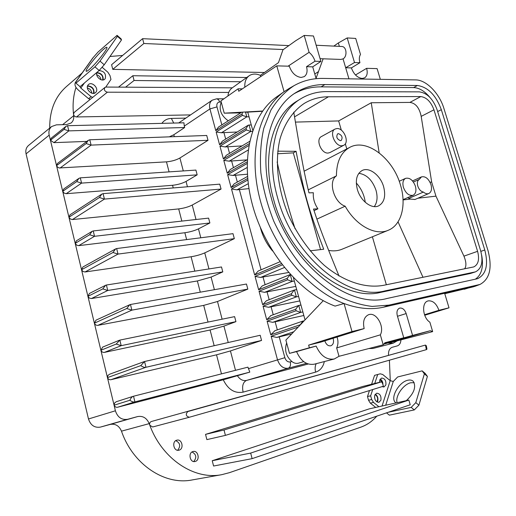 <?xml version="1.0" encoding="UTF-8"?>
<svg xmlns="http://www.w3.org/2000/svg" width="516" height="516" viewBox="0 0 516 516"><rect width="100%" height="100%" fill="white"/><g stroke="black" fill="none" stroke-linecap="round" stroke-linejoin="round"><path stroke-width="0.77" d="M104.909 87.443L74.156 112.443L73.517 114.197C72.498 104.535 73.324 95.608 76 87.423M109.979 56.489L122.627 55.451M264.463 72.504L112.772 69.344L111.591 64.713L142.603 38.674L143.861 43.505L112.772 69.344M102.645 79.986C103.31 76.297 101.658 73.949 97.705 72.956L96.718 73.072M93.454 93.396C94.234 89.61 92.577 87.21 88.481 86.204L87.43 86.353M51.303 138.088L50.433 140.229L49.188 135.14C48.433 131.522 49.246 128.652 51.619 126.543L56.431 124.833L66.519 124.588L71.092 123.001C73.162 121.241 74.033 118.809 73.698 115.719L73.517 114.197C73.846 115.842 74.846 116.764 76.523 116.958L190.546 114.907M82.141 72.962L66.325 86.656C55.109 96.647 49.575 110.463 49.717 128.103M51.581 126.568L28.522 145.48C26.174 147.557 25.355 150.35 26.071 153.858L88.481 418.979C90.59 425.294 94.563 428.003 100.401 427.1L110.218 424.423C115.371 423.52 119.125 425.764 121.479 431.157C132.831 464.458 164.739 485.537 192.197 479.938L221.777 474.668C194.39 480.248 162.172 459.098 149.821 425.268L149.221 423.63C146.77 418.018 142.913 415.664 137.656 416.567L127.652 419.289C121.692 420.185 117.603 417.354 115.397 410.794L114.081 405.221C114.933 406.853 116.113 407.53 117.616 407.24L223.267 379.789C228.059 389.522 234.67 393.637 243.107 392.128L315.631 372.107C319.307 370.991 321.971 368.334 323.616 364.141L324.377 361.561M237.205 131.993L221.48 132.767L216.152 132.019L242.41 115.378L242.023 113.971L215.785 130.658L209.935 108.921L184.296 126.104L183.941 122.808L67.577 125.704L65.913 126.388L64.029 129.374L50.433 140.229L114.081 405.221L129.858 400.261C131.967 401.764 133.65 402.306 134.908 401.893L117.616 407.24M376.77 416.18C372.242 421.34 366.928 424.997 360.819 427.158L229.472 472.662L221.777 474.668M389.399 360.194L390.277 380.718M400.945 339.863C400.732 343.108 399.5 345.12 397.262 345.907L392.257 347.274C389.509 348.326 388.271 350.977 388.529 355.221M293.778 331.756L276.789 337.438L291.721 333.923M286.638 342.901C284.29 350.183 286.038 356.388 291.882 361.516C293.856 363.135 295.984 363.709 298.274 363.238L298.706 363.109M426.351 345.926L425.474 345.088L426.364 349.655L189.314 417.257C185.831 416.154 185.354 414.238 187.889 411.51L425.242 345.127L151.343 421.514C149.821 422.185 149.311 423.436 149.821 425.268L152.652 426.977L189.275 417.27M129.858 400.261C130.941 397.907 132.115 396.578 133.373 396.269L247.951 367.147L249.802 372.12L223.267 379.789M249.802 372.12L134.908 401.893L133.528 396.224M116.287 401.712L114.571 403.028L114.094 405.183M230.433 350.938L261.56 340.444L260.18 335.271L144.551 361.51L140.81 365.612L107.451 377.622C108.25 379.234 109.424 379.924 110.985 379.692L216.526 354.821L230.433 350.938L235.502 370.314M214.166 345.714L210.089 329.995L223.931 326.118L235.935 321.649L234.612 316.637L119.841 340.102L116.197 344.062L100.884 350.287M208.032 322.068L203.704 305.382L217.488 301.505L247.828 289.115L246.467 284.032L130.464 304.492L129.806 304.704L126.749 308.51L94.376 323.19M211.096 277.092L222.796 271.893L221.493 266.966L106.412 285.013L105.599 285.29L102.794 288.902L87.933 296.345L89.397 298.093L91.455 298.545L197.37 280.962L211.096 277.092L214.392 289.689M194.822 271.145L191.088 256.749C196.293 255.891 200.847 254.601 204.755 252.885L234.329 238.663L232.993 233.664L116.648 248.544L115.655 248.886L112.952 252.492L81.541 269.739M93.228 230.936L94.538 236.302L89.636 234.754L92.106 231.342L93.228 230.936L208.593 218.12L209.877 222.97L198.466 228.872C194.603 230.684 190.069 231.968 184.857 232.735L78.722 245.648L76.665 245.132L75.226 243.371M103.084 193.648L104.425 199.092L99.42 197.518L101.787 194.126L103.084 193.648L219.745 184.148L221.061 189.062L192.229 205.052C188.411 206.961 183.89 208.245 178.684 208.915L72.44 219.552L70.389 219.003L68.944 217.242M80.29 177.846L81.573 183.109L76.716 181.587L78.877 178.388L80.29 177.846L195.906 170.08L197.17 174.847L186.044 181.432C182.264 183.425 177.768 184.709 172.557 185.289L66.216 193.694L64.165 193.113L62.726 191.339M208.013 140.3L179.91 157.999C176.169 160.083 171.693 161.366 166.475 161.85L59.147 167.971L57.476 167.023L56.56 165.662L57.489 163.424L88.204 140.384L86.133 143.564L91.093 145.112L208.013 140.3L206.722 135.469L89.771 139.765L88.204 140.384M184.296 126.104L184.67 127.51L173.821 134.753L169.319 136.843M303.827 315.502L272.706 322.326L267.101 321.158L296.081 310.761L295.668 309.258L266.707 319.707L270.894 315.611M299.802 300.912L268.642 307.291L263.057 306.156L291.817 295.242L296.377 296.874L298.57 296.442M295.668 309.258L298.525 305.536L300.938 305.02M296.081 310.761L300.654 312.406L302.847 311.935M300.035 325.157L302.866 321.094L304.182 320.791M299.951 324.848L270.765 334.781L274.964 330.692M276.789 337.438L271.158 336.238L298.209 327.086M291.817 295.242L291.411 293.752L294.204 290.063L296.674 289.56M291.411 293.752L262.67 304.711L266.443 300.738L294.159 290.076M295.803 286.393L264.598 292.327L259.038 291.23L287.58 279.807L292.127 281.426L294.32 281.033M287.58 279.807L287.173 278.324L290.418 274.538M287.173 278.324L258.651 289.792L262.334 285.838L289.857 274.686M288.586 272.506L260.574 277.44L255.033 276.376L282.291 264.908M281.33 263.663L254.652 274.944L258.245 271.01L279.924 261.78M248.951 188.604L236.902 189.849L231.497 188.972L247.822 180.039M356.292 182.993C361.258 188.508 364.244 194.938 365.257 202.291M247.674 178.491L231.123 187.585L234.206 183.806L247.506 176.466M247.351 174.208L233.019 175.472L227.633 174.634L247.132 163.54M247.177 161.882L227.259 173.247L230.265 169.493L247.261 159.747M247.061 159.863L229.156 161.166L223.789 160.36L248.841 145.57M249.183 143.719L223.415 158.98L226.343 155.258L249.667 141.384M242.056 145.912L225.311 146.931L219.964 146.157L246.416 129.961L250.821 131.451L252.414 131.399M246.416 129.961L246.029 128.549L248.177 125.227L251.253 124.872M246.029 128.549L219.59 144.783L222.441 141.094L248.17 125.227M242.41 115.378L246.803 116.855L249.028 116.809M242.023 113.971L242.791 112.127M215.785 130.658L218.565 126.994L241.759 112.185M221.261 102.213C218.565 109.263 220.893 115.461 228.24 120.815M67.577 125.704L68.834 130.877L184.67 127.51M50.445 140.223L53.928 142.648L68.834 130.877L64.029 129.374M86.856 141.397L53.928 142.648M56.541 165.668L86.133 143.564M66.216 193.694L81.573 183.109L197.17 174.847M62.707 191.339L76.716 181.587M72.44 219.552L104.425 199.092L221.061 189.062M68.931 217.242L99.42 197.518M78.722 245.648L94.538 236.302L209.877 222.97M92.106 231.342L76.452 240.753L75.22 243.346L89.636 234.754M116.648 248.544L118.016 254.091L234.329 238.663M81.554 269.739L83.005 271.493L85.056 271.977L118.016 254.091L112.952 252.492M115.655 248.886L82.908 266.985L81.554 269.713M191.088 256.749L85.056 271.977M106.412 285.013L107.747 290.476L222.796 271.893M91.455 298.545L107.747 290.476L102.794 288.902M105.599 285.29L89.423 293.449L87.946 296.345M130.464 304.492L131.864 310.142L247.828 289.115M129.806 304.704L96.002 320.159L94.396 323.19C95.17 324.79 96.337 325.512 97.905 325.344L131.864 310.142L126.749 308.51M203.704 305.382L97.905 325.344M119.841 340.102L121.202 345.668L235.935 321.649M119.357 340.25L102.652 347.107L100.904 350.287C101.678 351.886 102.852 352.596 104.413 352.396L121.202 345.668L116.197 344.062M210.089 329.995L104.413 352.396M144.551 361.51L145.976 367.276L261.56 340.444M110.985 379.692L145.976 367.276C144.706 367.656 142.984 367.102 140.81 365.612M144.228 361.606L109.36 374.306L107.896 375.571L107.47 377.622M101.787 194.126L70.066 214.746L68.944 217.217M78.877 178.388L63.745 188.972L62.72 191.313M426.364 349.655L426.971 349.1L426.306 345.701M369.25 408.865L212.237 460.73L213.585 466.025L252.124 458.64L410.22 404.783L408.859 400.081L369.25 408.865M362.909 386.42L205.536 434.369L206.871 439.619L225.408 435.381L383.388 386.226L382.085 381.659L362.909 386.42M192.861 451.565C187.901 452.855 189.985 462.8 194.958 461.523L195.338 461.427C200.311 460.059 198.131 450.145 193.171 451.481L192.861 451.565M176.678 440.213C171.544 441.483 173.75 451.623 178.871 450.216L179.149 450.139C184.296 448.791 181.993 438.684 176.885 440.161L176.678 440.213M382.633 383.582L380.047 379.363M376.861 401.874C378.305 398.939 377.712 396.482 375.08 394.501M252.124 458.64L250.673 453.08L212.237 460.73M250.673 453.08L408.859 400.081M225.408 435.381L224.028 429.996L205.536 434.369M224.028 429.996L382.085 381.659M192.01 451.964C196.338 454.364 196.906 457.557 193.719 461.543M175.743 440.651C180.239 442.96 180.871 446.166 177.639 450.268M374.487 397.01L375.184 399.887M228.749 92.429L107.367 92.196C104.587 91.313 103.761 89.732 104.896 87.456L106.083 87.056L232.277 87.83M143.861 43.505L283.342 49.549M142.603 38.674L288.87 45.608M118.519 87.133L132.844 75.723L134.07 80.49L125.588 87.172M134.07 80.49L240.779 81.747M132.844 75.723L246.687 77.523M96.711 74.736C99.136 75.568 100.562 77.232 100.994 79.728M87.365 87.92C90.003 88.746 91.506 90.5 91.874 93.19M102.058 67.215L107.863 72.214L109.979 75.555L110.959 79.432L105.774 87.075M92.738 97.343L91.061 96.679L88.597 98.691L78.426 90.152C75.291 87.275 74.291 84.695 75.42 82.412L75.91 81.857L75.936 83.166L94.938 66.854L100.007 61.127L117.409 36.326L117.087 35.346L97.995 52.097L92.738 58.056L75.504 82.289M88.597 98.691L90.268 99.349M87.578 85.856C92.235 86.269 94.37 88.758 93.977 93.338M96.853 72.595C101.349 73.046 103.445 75.491 103.142 79.941M79.703 86.346L80.844 88.081L91.061 96.679M96.086 91.99C99.001 88.223 91.99 81.257 88.526 84.508L87.965 85.121C85.017 88.862 92.022 95.853 95.479 92.648L96.086 91.99M96.937 72.369C94.97 76.303 101.588 82.173 104.671 79.258L105.238 78.632C106.29 73.827 104.232 71.137 99.066 70.569M89.332 69.415C95.705 64.094 108.154 48.465 106.922 47.375C106.657 46.937 105.528 47.569 103.555 49.291C97.118 54.761 84.998 69.976 86.153 71.176C86.404 71.601 87.462 71.014 89.332 69.415M100.007 61.127L104.226 64.764L121.492 39.932L121.144 38.926L117.087 35.346M94.938 66.854L99.169 70.486L104.226 64.764M117.409 36.326L121.492 39.932M75.936 83.166L80.07 86.656L99.169 70.486M370.333 403.138L373.5 402.416L371.694 399.519L370.636 395.804L367.482 396.552L368.527 400.255L370.333 403.138L375.7 407.434M378.879 406.731L373.5 402.416M368.527 400.255L371.694 399.519M374.571 375.358L380.195 373.816L374.571 375.358L371.591 384.259M369.488 390.548L367.482 396.552M380.234 379.06C382.053 380.195 382.949 382.04 382.924 384.588M375.28 394.198C377.518 395.753 378.338 398.004 377.738 400.958L377.183 402.061M377.706 374.552L374.732 383.485M372.72 389.548L370.636 395.804M380.195 373.816L382.685 374.474L390.199 380.66L393.269 381.492L397.636 376.97L422.159 370.862L424.384 373.855L415.812 402.635L411.194 407.388L388.084 412.323M382.04 386.645L383.949 386.987L385.845 384.988C386.284 380.711 384.878 378.396 381.64 378.035L379.77 380.008L379.557 382.285M374.745 395.262C374.261 399.558 375.654 401.912 378.912 402.319L380.905 400.235C381.369 395.933 379.97 393.592 376.706 393.205L374.745 395.262M422.159 370.862L425.158 373.39L427.403 376.396L418.908 405.183L415.812 402.635M386.503 412.858L389.374 415.161L414.296 409.923L418.908 405.183M397.139 402.68C394.901 396.469 403.325 384.227 410.794 382.756L414.213 382.698M427.403 376.396L424.384 373.855M414.296 409.923L411.194 407.388M406.305 400.648C414.058 393.34 416.386 386.91 413.297 381.363C411.968 380.086 410.13 379.718 407.795 380.26C398.984 381.95 389.973 397.862 395.379 402.396L396.043 402.925M293.759 112.172C302.163 162.488 303.756 170.983 308.955 192.861L313.354 192.739C312.883 198.234 314.399 203.594 317.908 208.825L313.522 209.038C320.101 229.123 323.274 237.289 339.012 276.002M310.122 250.853L323.732 249.215C308.168 208.322 304.337 194.538 296.094 151.304L277.769 151.175M277.131 161.947C282.007 184.612 287.98 206.877 295.062 228.736M328.44 96.782C319.759 96.802 311.767 98.969 304.472 103.29C293.217 110.701 284.664 122.943 279.982 139.023C274.699 161.25 277.679 189.211 288.573 215.514C297.68 235.296 309.561 251.885 324.216 265.282C343.772 281.626 365.231 288.56 383.253 285.38L473.778 266.914C478.358 264.56 479.628 259.361 477.59 251.318L433.95 109.805C430.944 101.775 426.558 97.363 420.792 96.569L328.44 96.782L294.533 116.868M314.031 210.644L317.908 208.825M345.172 206.194C333.923 202.672 327.808 181.239 336.432 175.866C336.516 161.824 340.941 152.336 349.7 147.402C366.573 137.901 393.108 158.386 400.5 185.109C406.634 204.91 401.558 225.079 388.2 230.297C375.358 236.018 355.93 225.563 345.172 206.194L316.863 219.139M308.213 189.875L336.432 175.866M295.397 122.099L338.651 120.931L341.34 130.174M345.307 143.796L346.797 148.911M349.7 147.402L304.13 171.196M335.045 129.052L321.404 136.566C315.328 139.352 321.313 153.91 328.189 153.039L329.937 152.562L343.701 145.306L341.953 145.776C335.071 146.609 328.976 131.825 335.045 129.052L336.942 128.542C343.875 127.865 349.822 142.59 343.701 145.306M338.651 120.931L371.243 102.749L379.157 152.826M430.015 182.225L431.666 182.058L421.191 116.371C419.398 107.786 415.625 103.136 409.878 102.413L371.243 102.749M419.347 91.867L326.931 91.596C317.546 91.571 308.923 93.912 301.054 98.627C276.408 112.811 265.108 153.839 277.453 197.222C292.604 255.884 347.513 300.976 384.865 290.921L475.468 271.861C481.692 268.681 483.421 261.644 480.654 250.75L437.091 109.747C433.053 98.937 427.138 92.977 419.347 91.867M301.054 98.627L297.274 100.93C272.622 115.12 261.27 156.019 273.532 199.208C288.567 257.607 343.327 302.428 380.685 292.366L470.489 273.467L475.468 271.861M294.455 93.538C302.64 89.01 311.529 86.785 321.113 86.862L413.6 87.572C419.269 87.843 424.739 91.151 430.015 97.511M481.738 255.536C483.711 267.03 481.583 274.918 475.346 279.188M476.726 278.892L387.058 298.474C347.055 309.684 287.554 261.251 271.255 197.834C258.103 151.414 270.171 107.651 296.313 92.325C304.988 87.043 314.515 84.456 324.887 84.566L417.392 85.488C427.925 87.056 435.904 95.118 441.328 109.676L484.782 249.983C488.562 264.766 486.201 274.312 477.7 278.627L476.726 278.892M415.677 79.909C426.235 79.825 439.438 93.377 443.934 108.515L488.013 250.615C492.464 267.843 489.787 279.117 479.983 284.451L388.987 305.111L372.184 306.42C360.245 305.027 348.055 301.125 335.613 294.713C323.268 286.896 311.574 276.911 300.538 264.76C290.134 251.563 281.233 237.083 273.828 221.332C267.488 205.175 263.166 188.959 260.864 172.692C259.787 156.767 260.761 141.964 263.786 128.284L270.861 110.211C277.215 99.878 284.916 91.706 293.972 85.701C302.898 80.664 312.606 78.239 323.1 78.413L415.677 79.909M474.746 286.38L383.569 307.181C371.352 309.948 358.181 308.729 344.056 303.524L351.996 331.562L308.632 345.127L309.368 347.784L289.482 353.376L285.87 340.083L323.261 300.686M444.657 293.32L449.017 307.826L438.916 310.297C436.478 303.66 432.943 300.512 428.306 300.86L427.919 300.97C421.314 302.511 422.656 317.817 429.867 322.184L432.66 331.607L430.292 330.717L412.574 335.419L406.169 313.567C404.75 309.677 402.641 307.846 399.848 308.071L399.487 308.175C397.172 309.387 396.449 311.89 397.314 315.689L403.751 337.761L384.942 342.747L383.207 344.804L380.344 334.839C384.781 327.015 376.674 312.27 369.146 314.534L368.65 314.676C364.122 316.824 362.625 321.462 364.167 328.582L351.996 331.562M289.508 88.223L284.077 91.693C258.658 109.734 247.577 153.968 260.438 201.008C273.209 248.028 308.555 290.36 344.056 303.524L335.09 306.098C299.893 293.127 265.043 251.505 252.543 205.2C239.953 158.883 251.021 115.184 276.273 97.156L284.077 91.693L276.77 65.861L238.76 91.248L238.089 88.816L220.906 100.923L224.234 113.165L240.662 112.888M262.65 111.017L224.234 113.165M244.829 87.198C244.52 81.986 245.958 78.174 249.151 75.762L232.148 87.92C229.73 89.694 228.324 92.377 227.924 95.982M249.151 75.762C252.318 73.653 256.071 73.517 260.399 75.362L260.735 76.568M288.07 66.171L309.09 52.329L304.201 35.436L295.713 40.725L282.955 49.826L278.459 62.649L260.399 75.362M242.365 88.842L238.089 88.816M304.201 35.436L313.47 35.972L320.881 61.417L315.005 61.223L306.523 66.68C307.697 71.324 306.949 74.633 304.259 76.62L301.144 77.452C295.713 76.697 291.766 72.95 289.302 66.209L276.77 65.861M315.005 61.223C313.896 57.624 311.922 54.664 309.09 52.329M320.881 61.417L312.709 66.848L306.523 66.68M316.14 78.69L312.709 66.848M320.081 58.689L340.805 59.43L343.05 58.876C347.5 56.528 346.7 46.814 342.031 46.505L341.489 46.479M339.36 46.376L338.354 42.957L347.203 37.932L355.711 38.429L360.497 54.477C359.162 56.528 358.975 59.269 359.929 62.707L354.505 62.526L347.203 37.932M380.324 79.335L377.099 68.615L366.618 68.331C367.818 72.885 367.153 76.058 364.625 77.852L362.148 78.471C357.33 77.768 353.75 74.246 351.396 67.912L345.675 67.751L354.505 62.526M348.945 78.832L343.05 58.876M323.139 58.798L316.037 78.355M333.8 46.105L338.354 42.957M355.498 74.988L366.618 68.331M351.396 67.912L359.929 62.707M305.04 319.888L293.404 277.698M252.769 130.367L247.738 112.12L262.457 111.288M389.496 341.889L412.574 335.419M384.388 343.501L389.541 342.056M403.751 337.761L384.523 343.333M383.84 344.159L430.292 330.717M397.21 340.837L393.205 343.192L388.432 343.121L432.66 331.607M368.863 348.539L372.991 348.461L393.205 343.192M449.017 307.826L424.713 315.27M438.916 310.297L424.513 314.715M473.623 286.741L444.773 293.714M337.058 337.045C338.373 341.102 338.238 344.733 336.658 347.926L338.999 356.298L334.349 358.968L314.231 364.199C306.652 365.328 300.764 361.123 296.571 351.596L289.482 353.376M364.167 328.582L320.739 342.134L308.632 345.127M334.349 358.968C326.686 360.123 320.617 355.834 316.14 346.088L309.368 347.784M324.867 340.844L324.932 341.095C326.209 344.623 328.189 346.184 330.866 345.778C333.188 344.72 333.994 342.469 333.272 339.031L333.033 338.296M338.999 356.298L383.207 344.804M296.571 351.596L316.14 346.088M380.344 334.839L336.658 347.926M231.374 113.043L241.288 112.482M245.532 112.243L247.738 112.12M358.833 173.318C366.67 174.46 372.397 180.116 376.003 190.275C377.828 197.015 377.26 202.453 374.287 206.594M357.336 189.359C360.432 200.821 371.591 209.373 378.57 205.884C384.285 202.569 385.968 196.196 383.633 186.773C380.498 175.343 369.243 166.681 362.142 170.506C356.704 173.821 355.105 180.103 357.336 189.359M328.647 250.395C333.446 251.292 337.87 250.918 341.921 249.267L388.2 230.297M415.393 186.16C416.535 190.688 415.793 193.713 413.174 195.235C409.085 196.08 405.834 193.461 403.422 187.373C402.306 182.883 403.028 179.871 405.589 178.349C409.704 177.459 412.974 180.065 415.393 186.16M464.619 268.817C466.529 266.179 466.303 261.954 463.936 256.142L435.955 196.151L417.928 198.221M431.666 182.058L435.955 196.151M372.384 236.78L386.355 284.748M398.036 221.841L422.991 277.292M415.012 199.473L410.413 199.079L403.054 199.924M407.588 197.673L410.413 199.079M413.393 182.038L419.321 179.368L421.475 176.885C425.436 176.053 428.603 178.62 430.97 184.586C432.111 189.056 431.408 192.029 428.861 193.506C427.177 194.158 425.352 193.681 423.384 192.068C420.869 191.5 418.992 189.495 417.767 186.044C416.928 182.709 417.444 180.484 419.321 179.368M409.214 198.228L423.384 192.068M338.419 133.625L337.664 133.825C335.942 136.83 336.877 139.114 340.47 140.674L341.205 140.475C342.94 137.488 342.011 135.198 338.419 133.625M277.511 153.768L293.294 152.871L296.094 151.304M320.552 249.609L293.294 152.871M62.604 124.685L73.698 115.719M49.188 135.14L26.071 153.858M88.481 418.979L115.397 410.794M127.652 419.289L100.401 427.1M110.218 424.423L137.656 416.567M121.479 431.157L149.221 423.63M161.882 123.356C164.172 120.209 167.326 118.564 171.351 118.422L185.812 118.119M279.214 336.832L284.858 357.685C285.967 360.826 287.767 362.245 290.256 361.935L291.882 361.516M290.256 361.935C290.914 365.193 290.263 367.282 288.289 368.205L246.551 380.421L308.226 364.006M306.556 363.361L288.289 368.205C283.316 368.837 279.711 366.018 277.485 359.736L271.158 336.238M315.631 372.107C314.805 368.875 315.005 366.07 316.218 363.683M237.489 375.835C239.979 379.595 243.004 381.118 246.551 380.421C243.03 382.098 241.881 386 243.107 392.128M266.707 319.707L263.057 306.156M270.765 334.781L267.101 321.158M248.357 368.676L284.858 357.685M223.931 326.118L228.227 342.521M217.488 301.505L222.119 319.191M204.755 252.885L208.954 268.933M198.466 228.872L200.801 237.779M192.229 205.052L196.016 219.519M186.044 181.432L187.443 186.779M179.91 157.999L183.29 170.925M173.821 134.753L174.318 136.656M219.59 144.783L216.152 132.019M223.415 158.98L219.964 146.157M227.259 173.247L223.789 160.36M231.123 187.585L227.633 174.634M254.652 274.944L231.497 188.972M258.651 289.792L255.033 276.376M262.67 304.711L259.038 291.23M271.068 306.723L273.235 314.741M294.481 289.979L296.377 296.874L268.642 307.291M298.745 305.472L300.654 312.406L272.706 322.326M275.131 321.739L277.331 329.872M303.034 321.049L303.24 321.784M267.024 291.785L269.165 299.686M290.237 274.57L292.127 281.426L264.598 292.327M262.999 276.918L265.108 284.709M284.374 267.527L260.574 277.44M239.321 189.449L261.077 269.81M248.241 183.696L236.902 189.849M260.412 227.704L260.586 228.356C262.973 236.876 266.978 244.429 272.603 251.015M235.438 175.092L237.328 182.084M247.112 167.526L233.019 175.472M231.568 160.811L233.432 167.681M248.144 150.053L229.156 161.166M227.724 146.596L229.549 153.349M249.028 124.936L250.821 131.451L225.311 146.931M223.892 132.451L225.692 139.088M245.455 111.978L246.803 116.855L221.48 132.767M216.559 98.82L212.205 100.181C209.767 102.052 209.012 104.961 209.935 108.921L216.978 106.896L221.848 124.898M223.931 98.795L216.823 98.82L218.552 99.749L219.719 102.026C217.346 102.336 216.43 103.955 216.978 106.896M221.203 102.013L219.719 102.026M171.351 118.422L173.744 123.06M89.771 139.765L91.093 145.112L60.043 168.055M169.074 171.88L166.475 161.85M173.241 187.934L172.557 185.289M181.838 221.093L178.684 208.915M186.637 239.592L184.857 232.735M200.279 292.179L197.37 280.962M221.467 373.881L216.526 354.821M107.367 92.196L76.523 116.958M84.443 82.953L80.844 88.081M75.923 81.844L93.228 57.495M382.04 406.028L390.199 380.66M393.269 381.492L385.697 405.221M409.878 102.413L420.792 96.569M384.865 290.921L380.685 292.366M470.489 273.467L474.643 272.087M464.219 289.289L478.564 284.871M388.987 305.111L383.569 307.181M406.169 313.567L397.488 316.276M433.95 109.805L421.191 116.371M463.936 256.142L477.59 251.318M480.841 251.369L484.782 249.983M441.328 109.676L437.652 111.559M413.6 87.572L417.392 85.488M324.887 84.566L321.113 86.862M298.48 363.18L303.711 361.639M133.373 396.269L116.139 401.758M298.48 305.549L270.571 315.715M302.834 321.107L274.718 330.769M212.205 100.181L178.73 122.937M65.913 126.388L51.29 138.095M189.308 417.263L152.659 426.977M395.978 402.88L395.379 402.396M479.983 284.451L474.617 286.425M293.972 85.701L288.934 88.552M316.166 45.24L342.031 46.505M314.786 74.027L318.501 71.569M403.041 199.653L413.174 195.235M399.223 181.264L405.589 178.349M414.812 199.557L428.861 193.506M412.516 180.929L421.475 176.885"/></g></svg>
